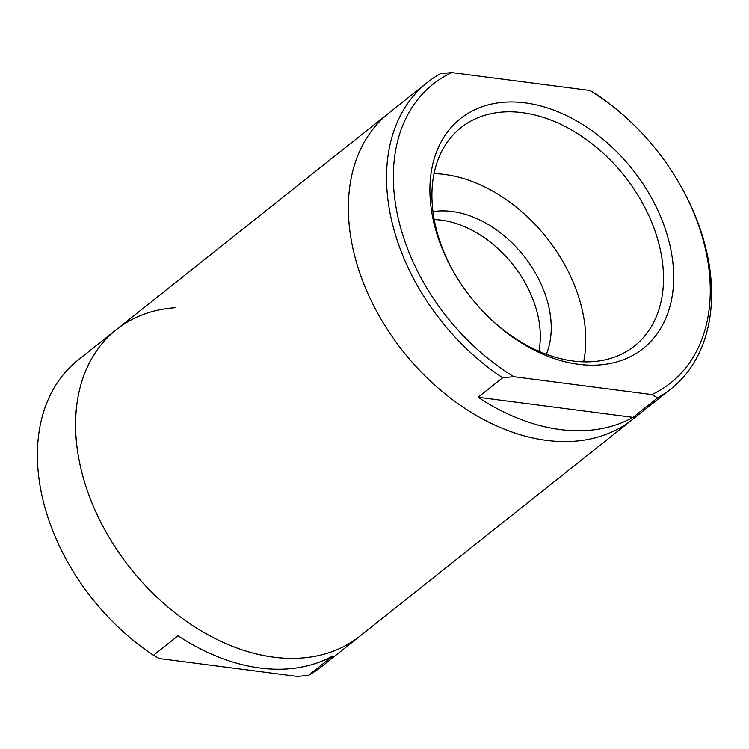 <?xml version="1.0" encoding="UTF-8"?>
<svg xmlns="http://www.w3.org/2000/svg" width="749" height="749" viewBox="0 0 749 749"><rect width="100%" height="100%" fill="white"/><g stroke="black" fill="none" stroke-linecap="round" stroke-linejoin="round"><path stroke-width="1.12" d="M670.87 388.993A195.742 137.442 -128.5 0 1 657.603 397.85L651.864 394.592A190.845 134.005 51.5 0 0 674.961 176.165L675.392 176.858A195.742 137.442 -128.5 0 1 670.87 388.993L632.68 419.346A195.742 137.442 -128.5 0 1 597.346 437.257A195.742 137.442 -128.5 0 1 387.018 328.886A195.742 137.442 -128.5 0 1 389.096 112.865L116.32 329.654A195.742 137.442 51.5 0 0 98.222 517.035A195.742 137.442 51.5 0 0 273.703 657.173A195.742 137.442 51.5 0 0 359.904 636.135A195.742 137.442 -128.5 0 1 324.57 654.046A195.742 137.442 -128.5 0 1 114.241 545.675A195.742 137.442 -128.5 0 1 116.32 329.654A195.742 137.442 51.5 0 1 175.406 307.708M308.457 675.345L333.005 655.834A195.742 137.442 -128.5 0 1 260.062 668.014A195.742 137.442 -128.5 0 1 178.047 635.751L153.498 655.263L159.247 658.53L297.25 676.413L308.457 675.345A195.742 137.442 51.5 0 0 321.714 666.488L632.68 419.346A195.742 137.442 -128.5 0 1 546.48 440.384A195.742 137.442 -128.5 0 1 370.998 300.246A195.742 137.442 -128.5 0 1 389.096 112.865L427.286 82.512A195.742 137.442 -128.5 0 1 440.543 73.655L451.75 72.587L589.753 90.47L595.502 93.737A195.742 137.442 -128.5 0 1 634.974 125.991L635.555 126.572A190.845 134.005 51.5 0 0 589.753 90.47M116.32 329.654L78.13 360.007A195.742 137.442 51.5 0 0 73.608 572.142A195.742 137.442 51.5 0 0 114.026 623.009A195.742 137.442 51.5 0 0 153.498 655.263M114.026 623.009L113.445 622.428A190.845 134.005 -128.5 0 1 74.039 572.835L73.608 572.142M578.5 364.295A146.804 103.081 -128.5 0 1 487.384 315.909A146.804 103.081 -128.5 0 1 457.068 277.757A146.804 103.081 -128.5 0 1 525.115 102.875A146.804 103.081 -128.5 0 1 670.73 249.005A146.804 103.081 -128.5 0 1 578.5 364.295M486.944 315.469A139.464 97.922 51.5 0 0 573.069 361.009A139.464 97.922 51.5 0 0 634.487 346.019A139.464 97.922 51.5 0 0 647.379 212.51A139.464 97.922 51.5 0 0 522.353 112.668A139.464 97.922 51.5 0 0 460.944 127.658A139.464 97.922 51.5 0 0 457.396 278.291M560.121 429.542A195.742 137.442 51.5 0 0 633.055 417.362L478.105 397.279A195.742 137.442 51.5 0 0 560.121 429.542M657.603 397.85L633.055 417.362M434.046 173.618A139.464 97.922 -128.5 0 1 444.616 174.451A139.464 97.922 -128.5 0 1 583.64 361.842M434.223 219.588A97.866 68.721 -128.5 0 1 441.264 220.159A97.866 68.721 -128.5 0 1 538.896 351.29M432.988 211.667A97.866 68.721 -128.5 0 1 452.181 211.48A97.866 68.721 -128.5 0 1 530.994 265.829A97.866 68.721 -128.5 0 1 546.33 354.286M451.75 72.587A190.845 134.005 51.5 0 0 397.204 213.549A190.845 134.005 51.5 0 0 513.851 376.7L502.654 377.768A195.742 137.442 -128.5 0 1 427.286 82.512M651.864 394.592L513.851 376.7M674.961 176.165A190.845 134.005 51.5 0 0 635.555 126.572M478.105 397.279L502.654 377.768"/></g></svg>
